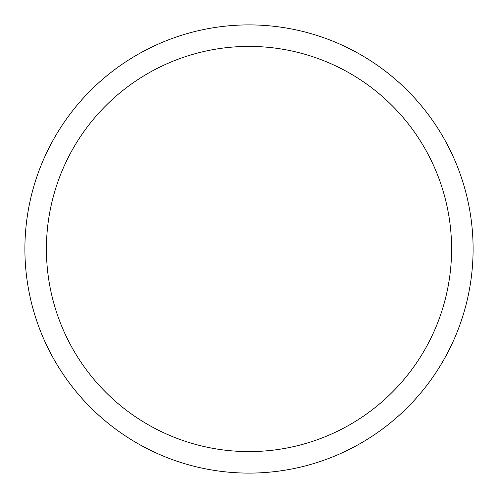 <?xml version="1.0" encoding="UTF-8"?>
<svg xmlns="http://www.w3.org/2000/svg" width="498" height="498" viewBox="0 0 498 498"><rect width="100%" height="100%" fill="white"/><g stroke="black" fill="none" stroke-linecap="round" stroke-linejoin="round"><path stroke-width="0.75" d="M249 24.9A224.1 224.1 0 0 1 473.1 249A224.1 224.1 0 0 1 249 473.1A224.1 224.1 0 0 1 24.9 249A224.1 224.1 0 0 1 249 24.9M249 46.414A202.586 202.586 0 0 1 451.586 249A202.586 202.586 0 0 1 249 451.586A202.586 202.586 0 0 1 46.414 249A202.586 202.586 0 0 1 249 46.414"/></g></svg>
